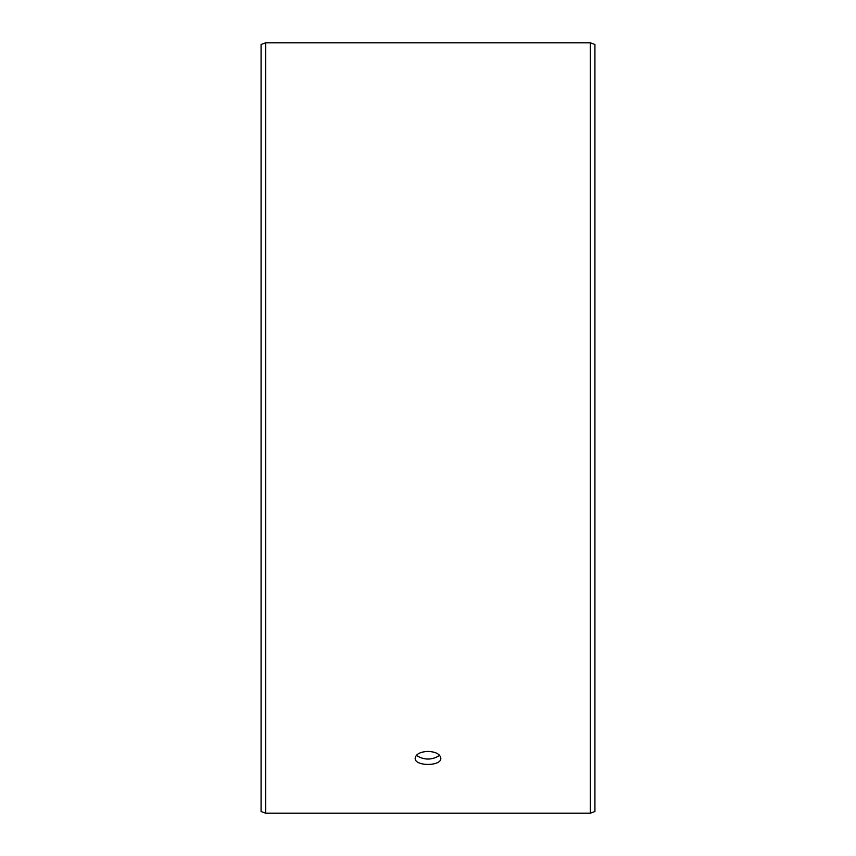 <?xml version="1.0" encoding="UTF-8"?>
<svg xmlns="http://www.w3.org/2000/svg" width="856" height="856" viewBox="0 0 856 856"><rect width="100%" height="100%" fill="white"/><g stroke="black" fill="none" stroke-linecap="round" stroke-linejoin="round"><path stroke-width="1.28" d="M261.08 811.52L261.08 44.48L265.702 42.8L265.702 813.2L261.08 811.52M590.298 42.8L590.298 813.2L594.92 811.52L594.92 44.48L590.298 42.8L265.702 42.8M416.326 755.399C424.116 760.267 431.895 760.267 439.674 755.399M428 751.386C435.8 751.836 440.08 754.104 440.84 758.181C441.632 766.516 414.368 766.505 415.16 758.181C415.909 754.104 420.189 751.846 428 751.386M590.298 813.2L265.702 813.2"/></g></svg>
